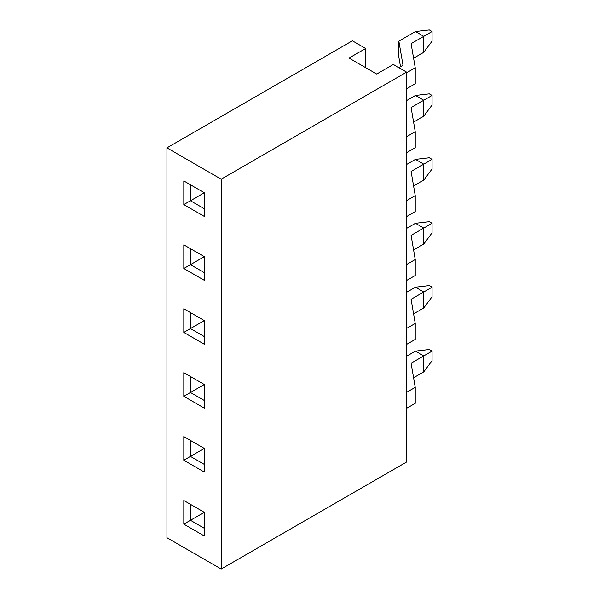 <?xml version="1.0" encoding="UTF-8"?>
<svg xmlns="http://www.w3.org/2000/svg" width="599" height="599" viewBox="0 0 599 599"><rect width="100%" height="100%" fill="white"/><g stroke="black" fill="none" stroke-linecap="round" stroke-linejoin="round"><path stroke-width="0.9" d="M166.941 537.73L221.181 569.05L221.181 179.183L166.941 147.863L166.941 537.73L221.181 569.05L406.601 462.001L406.601 72.135L406.601 462.001L221.181 569.05L221.181 179.183L406.601 72.135L393.318 64.46L406.601 72.135L221.181 179.183L166.941 147.863L166.941 537.73M183.818 524.155L183.818 500.502L204.296 512.325L204.296 535.978L183.818 524.155L190.46 520.314L204.296 528.303L190.46 520.314L190.46 504.336L204.296 512.325L190.46 520.314L190.46 504.336L183.818 500.502L183.818 524.155L204.296 512.325L204.296 535.978L183.818 524.155M183.818 460.242L183.818 436.589L204.296 448.419L204.296 472.064L183.818 460.242L190.46 456.408L204.296 464.39L190.46 456.408L190.46 440.43L204.296 448.419L190.46 456.408L190.46 440.43L183.818 436.589L183.818 460.242L204.296 448.419L204.296 472.064L183.818 460.242M183.818 396.328L183.818 372.675L204.296 384.506L204.296 408.151L183.818 396.328L190.46 392.495L204.296 400.484L190.46 392.495L190.46 376.516L204.296 384.506L190.46 392.495L190.46 376.516L183.818 372.675L183.818 396.328L204.296 384.506L204.296 408.151L183.818 396.328M204.296 344.238L183.818 332.415L183.818 308.77L204.296 320.592L204.296 344.238L183.818 332.415L190.46 328.581L204.296 336.571L190.46 328.581L190.46 312.603L204.296 320.592L190.46 328.581L190.46 312.603L204.296 320.592L183.818 332.415L183.818 308.77L190.46 312.603L204.296 320.592L204.296 344.238M183.818 244.856L204.296 256.679L204.296 280.325L183.818 268.502L183.818 244.856L183.818 268.502L190.46 264.668L204.296 272.657L190.46 264.668L190.46 248.69L204.296 256.679L190.46 264.668L190.46 248.69L183.818 244.856L204.296 256.679L183.818 268.502L204.296 280.325L204.296 256.679L183.818 244.856M204.296 216.411L183.818 204.588L183.818 180.943L204.296 192.766L204.296 216.411L183.818 204.588L190.46 200.755L204.296 208.744L190.46 200.755L190.46 184.777L204.296 192.766L190.46 200.755L190.46 184.777L204.296 192.766L183.818 204.588L183.818 180.943L190.46 184.777L204.296 192.766L204.296 216.411M352.362 40.814L365.645 48.482L365.645 67.657L365.645 48.482L352.362 40.814L166.941 147.863L352.362 40.814M393.318 64.46L376.711 74.051L349.037 58.073L365.645 48.482L349.037 58.073L376.711 74.051L393.318 64.46M204.296 512.325L183.818 500.502L204.296 512.325M204.296 448.419L183.818 436.589L204.296 448.419M204.296 384.506L183.818 372.675L204.296 384.506M406.601 88.749L415.234 83.763L415.234 67.784L406.601 72.771L415.234 67.784L415.234 83.763L406.601 88.749M411.086 43.66L415.234 67.784L411.086 43.66L423.763 36.344L411.086 43.66M413.587 58.193L423.763 52.323L423.763 36.344L432.059 31.545L432.059 41.136L423.763 52.323L413.587 58.193M429.296 29.95L432.059 31.545L432.059 41.136L423.763 52.323L423.763 36.344L432.059 31.545L429.296 29.95L415.459 31.545L423.763 36.344L415.459 31.545L398.852 41.136L398.852 57.115L398.852 41.136L415.459 31.545L429.296 29.95M398.852 57.115L400.506 66.706L398.852 57.115M403.007 65.261L398.852 41.136L403.007 65.261L398.852 67.657L403.007 65.261M406.601 152.663L415.234 147.676L415.234 131.698L406.601 136.684L415.234 131.698L415.234 147.676L406.601 152.663M411.086 107.573L415.234 131.698L411.086 107.573L423.763 100.25L411.086 107.573M413.587 122.106L423.763 116.228L423.763 100.25L432.059 95.458L432.059 105.05L423.763 116.228L413.587 122.106M429.296 93.863L432.059 95.458L432.059 105.05L423.763 116.228L423.763 100.25L432.059 95.458L429.296 93.863L415.459 95.458L423.763 100.25L415.459 95.458L406.601 100.572L415.459 95.458L429.296 93.863M406.601 216.576L415.234 211.589L415.234 195.611L406.601 200.598L415.234 195.611L415.234 211.589L406.601 216.576M411.086 171.486L415.234 195.611L411.086 171.486L423.763 164.163L411.086 171.486M413.587 186.019L423.763 180.142L423.763 164.163L432.059 159.371L432.059 168.963L423.763 180.142L413.587 186.019M429.296 157.777L432.059 159.371L432.059 168.963L423.763 180.142L423.763 164.163L432.059 159.371L429.296 157.777L415.459 159.371L423.763 164.163L415.459 159.371L406.601 164.485L415.459 159.371L429.296 157.777M406.601 280.489L415.234 275.503L415.234 259.524L406.601 264.511L415.234 259.524L415.234 275.503L406.601 280.489M411.086 235.4L415.234 259.524L411.086 235.4L423.763 228.077L411.086 235.4M413.587 249.933L423.763 244.055L423.763 228.077L432.059 223.285L432.059 232.869L423.763 244.055L413.587 249.933M429.296 221.69L432.059 223.285L432.059 232.869L423.763 244.055L423.763 228.077L432.059 223.285L429.296 221.69L415.459 223.285L423.763 228.077L415.459 223.285L406.601 228.399L415.459 223.285L429.296 221.69M406.601 344.403L415.234 339.416L415.234 323.438L406.601 328.424L415.234 323.438L415.234 339.416L406.601 344.403M411.086 299.305L415.234 323.438L411.086 299.305L423.763 291.99L411.086 299.305M413.587 313.846L423.763 307.968L423.763 291.99L432.059 287.198L432.059 296.782L423.763 307.968L413.587 313.846M429.296 285.603L432.059 287.198L432.059 296.782L423.763 307.968L423.763 291.99L432.059 287.198L429.296 285.603L415.459 287.198L423.763 291.99L415.459 287.198L406.601 292.312L415.459 287.198L429.296 285.603M406.601 408.308L415.234 403.329L415.234 387.351L406.601 392.33L415.234 387.351L415.234 403.329L406.601 408.308M411.086 363.219L415.234 387.351L411.086 363.219L423.763 355.903L411.086 363.219M413.587 377.752L423.763 371.882L423.763 355.903L432.059 351.111L432.059 360.695L423.763 371.882L413.587 377.752M429.296 349.517L432.059 351.111L432.059 360.695L423.763 371.882L423.763 355.903L432.059 351.111L429.296 349.517L415.459 351.111L423.763 355.903L415.459 351.111L406.601 356.225L415.459 351.111L429.296 349.517"/></g></svg>
